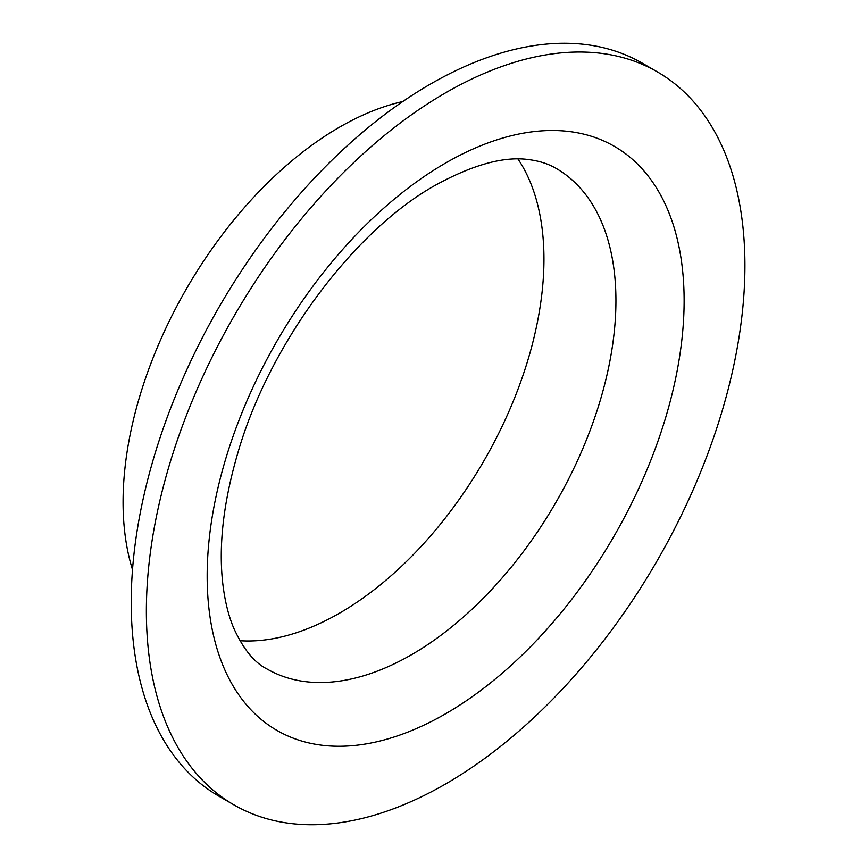 <?xml version="1.0" encoding="UTF-8"?>
<svg xmlns="http://www.w3.org/2000/svg" width="868" height="868" viewBox="0 0 868 868"><rect width="100%" height="100%" fill="white"/><g stroke="black" fill="none" stroke-linecap="round" stroke-linejoin="round"><path stroke-width="1.3" d="M402.774 101.534A306.187 176.779 120 0 0 123.072 502.127A306.187 176.779 120 0 0 132.5 569.668M239.915 640.714A289.044 166.873 120 0 0 543.954 259.131A289.044 166.873 120 0 0 518.012 159.039M657.271 71.838L642.114 63.082A423.248 244.364 120 0 0 315.963 176.475A423.248 244.364 120 0 0 131.22 602.414A423.248 244.364 120 0 0 218.877 796.162L234.024 804.918A423.248 244.364 120 0 0 560.175 691.525A423.248 244.364 120 0 0 744.928 265.586A423.248 244.364 120 0 0 657.271 71.838A423.248 244.364 120 0 0 331.12 185.22A423.248 244.364 120 0 0 146.367 611.159A423.248 244.364 120 0 0 234.024 804.918M411.551 654.689A289.044 166.873 120 0 0 615.933 300.686A289.044 166.873 120 0 0 556.073 168.37C548.609 163.987 539.853 161.112 529.827 159.755C505.035 155.86 473.646 164.302 435.66 185.079C354.198 230.335 269.156 343.728 237.756 453.215C223.445 502.171 218.454 545.614 222.772 583.524C224.812 600.786 228.458 615.629 233.709 628.052C243.214 648.993 254.324 662.642 267.04 669A289.044 166.873 120 0 0 411.551 654.689M445.653 163A337.261 194.714 120 0 0 207.17 576.059A337.261 194.714 120 0 0 445.653 713.746A337.261 194.714 120 0 0 684.125 300.686A337.261 194.714 120 0 0 445.653 163"/></g></svg>
